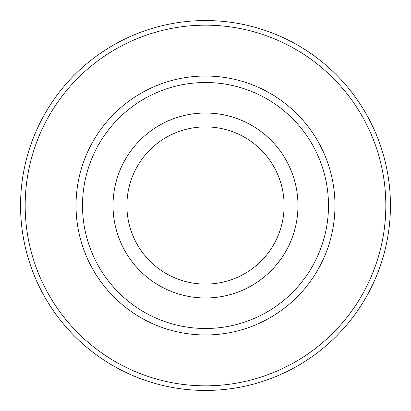 <?xml version="1.0" encoding="UTF-8"?>
<svg xmlns="http://www.w3.org/2000/svg" width="411" height="411" viewBox="0 0 411 411"><rect width="100%" height="100%" fill="white"/><g stroke="black" fill="none" stroke-linecap="round" stroke-linejoin="round"><path stroke-width="0.62" d="M205.5 20.55A184.95 184.95 0 0 1 390.45 205.5A184.95 184.95 0 0 1 205.5 390.45A184.95 184.95 0 0 1 20.55 205.5A184.95 184.95 0 0 1 205.5 20.55M205.5 25.174A180.326 180.326 0 0 1 385.826 205.5A180.326 180.326 0 0 1 205.5 385.826A180.326 180.326 0 0 1 25.174 205.5A180.326 180.326 0 0 1 205.5 25.174M205.5 76.035A129.465 129.465 0 0 0 76.035 205.5A129.465 129.465 0 0 0 205.5 334.965A129.465 129.465 0 0 0 334.965 205.5A129.465 129.465 0 0 0 205.5 76.035M205.5 82.508A122.992 122.992 0 0 1 328.492 205.5A122.992 122.992 0 0 1 205.5 328.492A122.992 122.992 0 0 1 82.508 205.5A122.992 122.992 0 0 1 205.5 82.508M205.5 113.025A92.475 92.475 0 0 1 297.975 205.5A92.475 92.475 0 0 1 205.5 297.975A92.475 92.475 0 0 1 113.025 205.5A92.475 92.475 0 0 1 205.5 113.025M205.5 284.104A78.604 78.604 0 0 1 126.896 205.5A78.604 78.604 0 0 1 205.5 126.896A78.604 78.604 0 0 1 284.104 205.5A78.604 78.604 0 0 1 205.5 284.104"/></g></svg>
